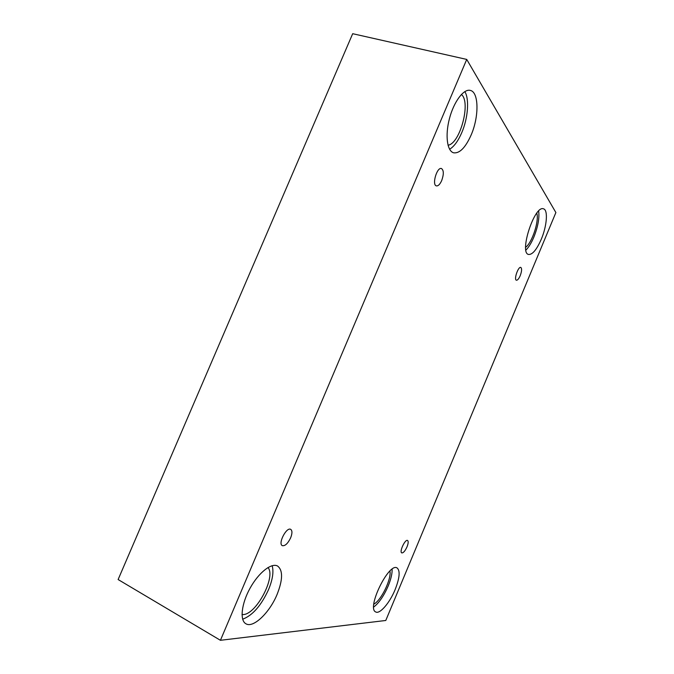 <?xml version="1.0" encoding="UTF-8"?>
<svg xmlns="http://www.w3.org/2000/svg" width="674" height="674" viewBox="0 0 674 674"><rect width="100%" height="100%" fill="white"/><g stroke="black" fill="none" stroke-linecap="round" stroke-linejoin="round"><path stroke-width="1.01" d="M466.728 59.422L352.687 33.7L118.118 579.539L220.432 640.3L385.781 620.476L555.881 212.546L466.728 59.422L220.432 640.3M407.012 546.867C405.082 551.029 403.338 553.042 401.771 552.899C399.067 551.955 405.167 538.905 407.568 540.472C408.537 541.281 408.351 543.413 407.012 546.867M520.185 275.742C518.812 278.834 517.548 280.325 516.402 280.216C513.647 279.685 518.255 266.247 520.8 267.426C522.038 268.505 521.828 271.277 520.185 275.742M441.697 180.565C439.97 184.356 438.201 186.134 436.39 185.881C431.672 185.005 436.971 166.781 441.462 168.525C443.829 170.261 443.913 174.271 441.697 180.565M290.646 537.827C287.857 543.539 285.085 546.151 282.322 545.662C277.705 543.783 286.526 526.672 290.705 529.36C292.364 530.606 292.339 533.437 290.646 537.827M541.239 239.346C536.639 249.759 532.409 254.797 528.551 254.452C518.913 253.011 534.524 204.896 543.471 208.822C548.248 209.825 546.917 226.127 541.239 239.346M395.132 589.59C389.766 602.8 379.799 614.494 375.713 611.95C366.285 608.428 388.932 562.116 397.087 567.946C400.339 570.71 399.69 577.93 395.132 589.59M277.149 594.291C269.769 612.489 253.247 628.53 245.875 623.753C239.59 620.375 241.435 603.66 250.105 588.124C258.69 572.546 271.504 562.563 277.587 566.034C283.021 570.263 282.878 579.682 277.149 594.291M471.109 135.053C465.473 147.631 459.66 153.554 453.678 152.821C447.165 151.237 444.983 135.533 449.432 118.666C453.796 101.774 463.653 88.589 470.241 90.392C479.003 91.95 479.121 116.888 471.109 135.053M461.378 94.47C471.269 101.926 460.039 143.84 448.025 145.205M449.609 149.266C454.108 146.519 458.168 140.959 461.783 132.601C467.967 118.321 469.542 99.145 464.833 91.588M267.974 567.55C276.281 576.447 256.373 614.469 243.129 614.57L242.025 614.562M242.665 619.212C252.565 615.455 261.2 605.572 268.564 589.573C272.667 579.573 273.863 571.619 272.153 565.697M389.951 571.004C391.619 578.974 381.139 600.593 373.826 604.131M373.699 607.047C379.024 602.944 383.851 595.934 388.173 586.026C390.954 579.252 392.268 573.641 392.125 569.185M536.782 213.161C539.352 220.71 532.157 242.665 525.644 247.316M525.905 250.079C528.719 247.299 531.373 242.977 533.867 237.096C537.962 226.742 539.562 218.047 538.652 211.004"/></g></svg>

